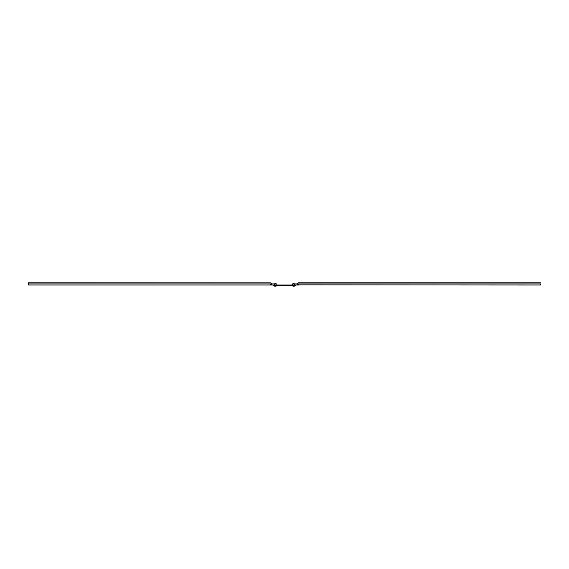 <?xml version="1.0" encoding="UTF-8"?>
<svg xmlns="http://www.w3.org/2000/svg" width="569" height="569" viewBox="0 0 569 569"><rect width="100%" height="100%" fill="white"/><g stroke="black" fill="none" stroke-linecap="round" stroke-linejoin="round"><path stroke-width="0.85" d="M295.61 285.033L295.61 285.823L295.61 285.033L299.315 285.033L295.034 285.033M273.966 285.033L293.632 285.033L293.632 285.823L295.61 285.823L293.632 285.823L293.632 285.033L290.176 285.033L290.176 285.823L293.632 285.823L290.176 285.823L290.176 285.033L287.217 285.033L287.217 285.823L290.176 285.823L287.217 285.823L287.217 285.033L281.783 285.033L281.783 285.823L287.217 285.823L281.783 285.823L281.783 285.033L278.824 285.033L278.824 285.823L281.783 285.823L278.824 285.823L278.824 285.033L275.368 285.033L275.368 285.823L278.824 285.823L275.368 285.823L275.368 285.033L269.685 285.033L274.379 285.033L274.379 283.917L276.847 283.917L272.032 283.917L274.379 283.917L274.379 285.033M273.39 285.823L275.368 285.823L273.39 285.823L273.39 285.033M293.632 283.917L293.632 283.305L292.807 283.917L293.632 283.305L294.465 283.917L293.632 283.305L293.632 283.917M294.315 285.823L294.315 286.193L294.315 285.823M292.957 286.193L292.957 285.823L292.957 286.193L294.315 286.193L292.957 286.193M540.55 283.917L540.55 285.033L540.55 283.917L297.246 283.917L540.55 283.917M294.621 285.033L294.621 283.917L294.621 285.033L297.452 284.905L296.968 283.917L292.281 283.917L292.281 285.033L292.153 283.917L292.153 285.033L292.153 283.917L297.089 283.917L298.206 282.807L297.246 283.917L298.192 284.756L297.623 284.45M540.55 282.807L298.206 282.807L296.968 283.917L297.452 284.905L296.968 285.033L297.452 284.905L296.968 283.917L297.303 283.703L299.315 285.033L298.192 284.756M299.308 285.033L297.452 284.905L296.968 283.917M540.55 285.033L297.452 284.905M275.368 283.305L276.193 283.917L275.368 283.305L274.535 283.917L275.368 283.305L275.368 283.917L275.368 283.305M274.685 285.823L274.685 286.193L276.043 286.193L276.043 285.823L276.043 286.193L274.685 286.193L274.685 285.823M270.239 284.955L271.754 283.917L28.45 283.917L28.45 285.033L28.45 282.807L28.45 283.917L271.754 283.917L271.342 283.348M271.911 283.917L271.875 284.472L271.697 283.703L272.032 283.917L269.685 285.033L271.697 283.703M271.875 284.472L272.018 284.095M276.847 285.033L276.847 283.917L276.847 285.033M28.45 282.807L270.858 282.871M271.377 284.45L270.808 284.756L271.377 284.45M271.548 284.905L270.154 285.019M28.45 285.033L272.032 285.033"/></g></svg>
